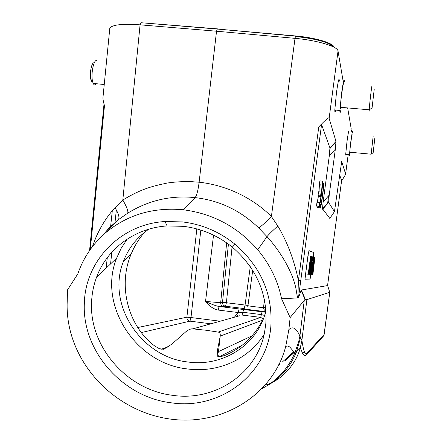 <?xml version="1.0" encoding="UTF-8"?>
<svg xmlns="http://www.w3.org/2000/svg" width="442" height="442" viewBox="0 0 442 442"><rect width="100%" height="100%" fill="white"/><g stroke="black" fill="none" stroke-linecap="round" stroke-linejoin="round"><path stroke-width="0.66" d="M91.599 301.82C88.908 346.395 126.876 389.888 172.314 395.281C214.237 401.761 256.542 374.263 264.46 332.959L265.824 323.654C267.581 293.654 256.41 268.15 232.315 247.15C217.801 235.47 201.469 228.531 183.308 226.326L167.087 225.95C134.882 227.939 106.826 248.879 96.527 277.322C93.616 285.201 91.975 293.361 91.599 301.82M264.189 334.218C248.603 359.512 217.514 373.17 187.347 368.932C135.683 363.551 97.56 305.046 116.644 258.117L121.23 248.211L127.235 239.078M84.372 302.825C81.599 350.495 122.185 396.91 170.734 402.734C219.094 410.463 267.36 375.275 270.869 326.246C272.797 294.112 260.841 266.775 235.006 244.238C219.436 231.707 201.917 224.265 182.447 221.917L165.059 221.53C120.533 224.022 85.339 260.896 84.372 302.825M281.565 298.748L290.134 317.566L288.875 329.599L285.747 346.313C273.316 395.021 222.033 426.464 170.037 419.033L169.303 418.928C111.318 410.568 64.88 358.418 67.195 301.748L67.504 289.935L77.798 273.924C83.422 257.548 92.903 243.658 106.235 232.249C127.904 214.574 153.567 207.077 183.231 209.762C212.922 213.602 237.757 226.939 257.741 249.774C269.94 264.421 277.885 280.747 281.565 298.748L297.51 297.941L295.991 288.841C292.444 270.885 279.151 249.829 267.001 236.625L258.714 227.934C240.581 210.475 219.381 200.37 195.115 197.618L183.231 209.762M257.741 249.774L267.001 236.625C268.659 234.553 272.261 231.011 277.814 226.006C286.676 240.851 293.278 257.785 297.621 276.797L298.378 280.792L297.891 298.035L298.472 297.748L321.566 124.583C321.555 124.169 320.621 124.942 318.759 126.909C325.953 119.373 329.406 116.517 329.119 118.334L338.031 51.051C337.854 46.52 317.35 40.305 295.013 38.344L295.51 36.15L217.287 29.05L216.536 31.211L199.127 182.226L190.64 181.607C181.441 181.513 173.551 182.01 166.965 183.093C154.33 185.894 142.683 187.944 122.821 200.022C126.782 206.939 128.412 211.32 127.716 213.166L118.368 219.713L106.235 232.249M127.716 213.166C148.578 200.309 171.048 195.126 195.115 197.618C196.773 195.447 198.11 190.32 199.127 182.226C225.757 185.049 252.542 197.613 271.399 216.519C265.537 222.47 261.31 226.276 258.714 227.934M277.814 226.006L271.399 216.519L295.013 38.344L216.536 31.211L140.07 24.84C121.622 23.608 111.528 24.813 109.782 28.448L109.749 28.769M297.891 298.035L297.51 297.941M339.627 174.938L341.627 180.507L327.561 285.587L301.394 290.002L301.19 290.339L305.002 299.411L304.245 300.422L299.908 336.058L298.56 342.141L294.814 352.954C287.764 369.064 276.791 380.949 261.891 388.617M290.134 317.566L304.245 300.422M301.19 290.339L298.472 297.748M305.002 299.411L306.886 299.621L329.76 292.3L327.583 285.41M341.627 180.507L327.561 285.538M322.583 209.281L328.621 202.469L329.224 195.093L323.152 201.895L322.494 208.751L329.815 218.436L329.981 218.193M323.152 201.895L329.318 155.689L335.34 149.225L329.224 195.093M321.566 124.583L329.936 147.91L329.318 155.689M312.577 256.951L313.312 257.073L313.632 252.454L308.98 250.608L307.947 255.697L305.074 278.548L305.162 279.195L310.085 279.073L311.019 274.338M319.533 202.524L319.013 206.397C319.489 209.414 322.577 188.889 322.577 182.773L322.378 181.187L321.478 192.679L321.091 192.082L320.583 195.911L320.969 196.48C320.246 201.187 319.765 203.198 319.533 202.524L316.986 202.204L316.472 206.077L316.748 206.11M319.875 185.833L319.953 184.773M319.881 180.877L319.328 184.695L321.87 185.01M319.019 191.828L319.406 184.706M321.091 192.082L318.555 191.767L318.041 195.596L318.45 196.165L320.969 196.48M317.234 202.232L318.45 196.165M318.759 126.909L298.411 280.571L300.892 280.709M295.306 36.487L295.665 36.52C316.455 38.824 329.135 42.344 333.699 47.067M217.077 29.028L141.064 22.73L140.07 24.84L122.821 200.022L115.014 207.74C118.633 213.657 119.749 217.652 118.368 219.713L109.572 227.481L102.262 235.79M115.014 207.74C107.594 215.668 101.246 225.53 95.975 237.315L92.367 246.73M288.875 329.599C292.692 325.953 296.367 328.108 299.908 336.058L301.903 340.406L300.289 347.81C296.162 364.009 281.25 381.054 265.056 385.159M329.787 292.25L324.141 334.461L306.742 353.489C305.201 355.628 303.588 351.263 301.903 340.406L306.886 299.621M341.589 161.225L345.616 173.949C345.34 174.993 343.998 177.292 341.583 180.85M351.219 132.064L351.44 130.23L351.197 132.064M341.776 160.932L334.456 211.624L329.815 218.436M328.621 202.469L334.456 211.624M335.34 149.225L335.992 141.462L329.936 147.91M329.119 118.334L335.992 141.462M339.312 81.162C339.158 76.737 338.202 80.599 336.456 92.737L334.815 109.964C334.793 112.71 335.102 112.743 335.743 110.069M348.965 131.804C348.854 129.705 348.202 132.948 347.003 141.517L345.699 154.319L345.788 155.181L346.086 154.363M341.108 108.798C340.252 113.202 339.843 113.782 339.887 110.539L341.578 93.312C343.312 81.157 344.23 77.295 344.329 81.715M343.815 83.433C343.484 80.19 340.495 100.953 340.395 107.273L340.439 108.738L341.058 107.334M369.247 111.141L369.18 109.809C369.556 103.715 372.02 83.102 371.993 86.284M371.965 108.942L374.247 89.057L371.965 108.942M350.18 152.844C349.666 155.695 349.418 156.335 349.44 154.766L350.771 141.965C351.965 133.385 352.606 130.141 352.683 132.235M352.318 134.097C352.147 132.136 349.854 148.645 349.81 152.208L349.832 152.81L350.086 152.236M373.142 136.34L371.181 154.148M373.12 153.092L374.805 138.401L373.12 153.092M103.008 97.085L102.953 97.605C102.831 98.804 103.334 101.533 104.472 105.787L90.29 249.531M97.058 60.836C94.157 57.941 90.72 73.085 92.489 81.135L93.118 83.383L94.152 84.881L95.268 84.947L96.417 83.726M94.19 62.941C91.87 61.421 89.389 73.063 90.748 79.217L92.08 82.206M300.588 337.45L296.449 352.009C289.477 368.849 278.128 380.877 262.404 388.082M329.76 292.3L323.931 335.55L306.499 354.882C304.881 356.374 303.422 355.495 302.124 352.235L300.3 347.799M304.251 351.594L302.637 353.252M334.091 47.277C333.605 43.15 315.417 37.658 295.731 35.968L217.569 29.073M217.597 28.874L141.434 22.763M279.333 363.49L279.316 364.33M238.271 316.129L236.177 314.594L238.227 312.538L242.824 312.279L261.382 314.582L264.581 315.433M265.752 311.389C261.261 311.389 241.962 308.859 244.183 308.571L225.519 306.24L223.707 306.588L219.099 306.472C215.911 305.93 211.392 304.251 205.541 301.427C209.596 306.394 213.806 309.267 218.16 310.046L238.227 312.538L239.1 308.947L219.099 306.472L218.16 310.046M239.1 308.947L265.537 312.223M263.509 318.483C254.802 335.732 242.117 347.976 225.442 355.213L220.691 356.694L217.757 356.351L219.757 356.539L218.398 355.882L217.956 355.036L217.906 353.517L218.492 351.6L252.078 335.815M148.711 229.227C136.799 237.492 128.329 248.305 123.312 261.681C106.329 304.256 140.987 357.136 187.822 361.976C222.774 367.164 258.084 344.721 265.935 310.676M262.708 320.102L220.238 336.075C220.464 333.655 219.773 332.329 218.16 332.091L206.204 330.257L192.861 328.87C190.905 328.655 188.59 329.594 185.916 331.688L171.816 344.158L163.568 349.279L159.335 348.683L154.75 346.009C128.346 326.428 117.401 285.957 131.235 253.841C134.578 245.818 139.048 238.608 144.639 232.216M220.238 336.075L217.503 350.081L218.492 351.6L220.215 336.141M217.757 356.351L217.503 350.081M167.098 347.561L163.954 348.782L161.849 348.987L163.568 349.279M239.448 315.798L192.861 328.87M218.16 332.091L260.692 317.384L263.261 319.002M313.08 257.034L313.395 252.426L308.919 250.653M308.461 274.206L309.825 274.3L312.174 256.708L312.588 256.841L312.163 260.879L312.682 261.012L313.566 257.156L309.842 279.04L305.124 279.156M309.289 274.272L311.66 256.542L309.831 268.371L310.875 256.288L308.019 255.763L305.588 273.963L308.455 274.233L310.096 261.935L309.03 274.261M312.174 256.708L309.566 274.283M309.831 274.261L310.499 274.327L312.317 256.752M311.87 263.686L312.234 263.763L311.146 270.548L311.87 263.686M311.864 263.73L312.234 263.763M312.671 274.427L314.074 262.482L312.251 274.41L312.914 274.443L314.87 257.575L314.124 257.41M311.538 274.355L312.251 274.41M311.958 274.399L313.372 262.095L311.29 274.366L313.881 257.255L313.56 257.205M310.776 274.316L311.29 274.366M314.621 257.493L312.638 270.443L313.881 257.255M310.87 256.371L311.422 256.465M310.61 256.205L308.207 274.222M319.958 203.961L320.671 204.049L320.163 207.845C320.616 210.795 323.649 190.546 323.654 184.64L323.461 183.143L323.124 187.922C323.119 192.148 320.931 206.602 320.671 204.049M317.671 207.53L320.163 207.845M322.34 186.811L322.964 186.889M322.577 183.032L323.461 183.143M316.472 206.077L319.013 206.397M318.041 195.596L320.583 195.911M319.837 180.872L322.378 181.187M305.278 299.245L301.394 290.002M348.18 154.617L345.611 173.833M347.661 107.914L351.268 129.213M343.202 81.588L338.031 51.051M306.748 353.489L306.499 354.882M295.665 36.52L295.731 35.968M294.14 352.053L285.543 359.86M279.405 364.65L279.703 364.385M282.129 362.202L293.842 351.661M196.839 228.901L186.889 317.207L190.988 317.538L189.955 321.152C187.883 320.682 186.861 319.362 186.889 317.207L137.777 327.528M116.345 209.983L114.92 223.271M111.832 252.167L110.572 263.918M210.928 323.804L189.955 321.152L141.346 332.572M200.828 230.072L190.988 317.538L220.166 321.207M236.177 314.594L234.475 317.196M226.658 242.862L220.663 302.731L205.541 301.427L213.541 235.144M328.577 195.817L327.599 203.624M265.824 311.113L264.123 309.676L263.609 307.82L263.625 307.494L265.664 307.615M247.763 306.505L247.956 305.621C247.432 305.93 261.708 307.693 263.41 307.527L264.089 309.704L265.819 311.14M264.382 299.438L263.587 307.505L264.415 299.599M250.277 266.631L245.067 305.035L247.973 305.521M244.233 308.555L245.067 305.035L226.409 302.737L225.519 306.24C223.497 305.792 222.497 304.516 222.503 302.427L226.409 302.737L232.061 246.94M228.415 244.122L222.503 302.427L220.663 302.731C220.652 304.842 221.669 306.129 223.707 306.588M219.094 356.777L219.425 356.821M278.808 364.573L279.366 364.644M242.332 345.13L219.757 356.539M160.822 349.174L161.313 349.235M161.849 348.987L168.391 346.804M163.954 348.782L164.49 348.76M262.067 311.798L260.692 317.384L242.072 315.063L243.57 309.511M217.691 355.694L218.398 355.882M116.644 258.117L96.527 277.322M167.087 225.95L165.059 221.53M285.747 346.313L287.775 346.025L289.698 346.931L294.825 352.943M345.616 173.933L348.202 154.617M328.544 201.928L322.494 208.751M330.003 148.462L336.047 142.02M339.887 110.539L334.815 109.964M369.18 109.809L340.395 107.279M372.009 107.909L369.175 109.953M349.44 154.766L345.699 154.319M371.048 154.192L349.81 152.208M373.136 152.672L371.042 154.252M109.782 28.459L102.953 97.605M89.56 250.57L104.019 104.069M93.118 83.383L104.246 84.532M90.748 79.217L92.489 81.135M300.317 347.738C299.019 349.81 298.135 349.898 296.731 351.291M296.449 352.009L294.797 353.749L294.936 352.683M324.141 334.461L323.931 335.55M285.41 360.473L294.339 352.313M112.296 210.834L110.472 227.868M107.284 257.664L106.163 268.128M252.708 270.344L247.956 305.621M123.312 261.681L131.235 253.841M232.315 247.15L235.006 244.238M278.946 364.291L279.316 364.341M322.251 187.811L323.124 187.922M319.505 185.789L322.036 186.104"/></g></svg>

